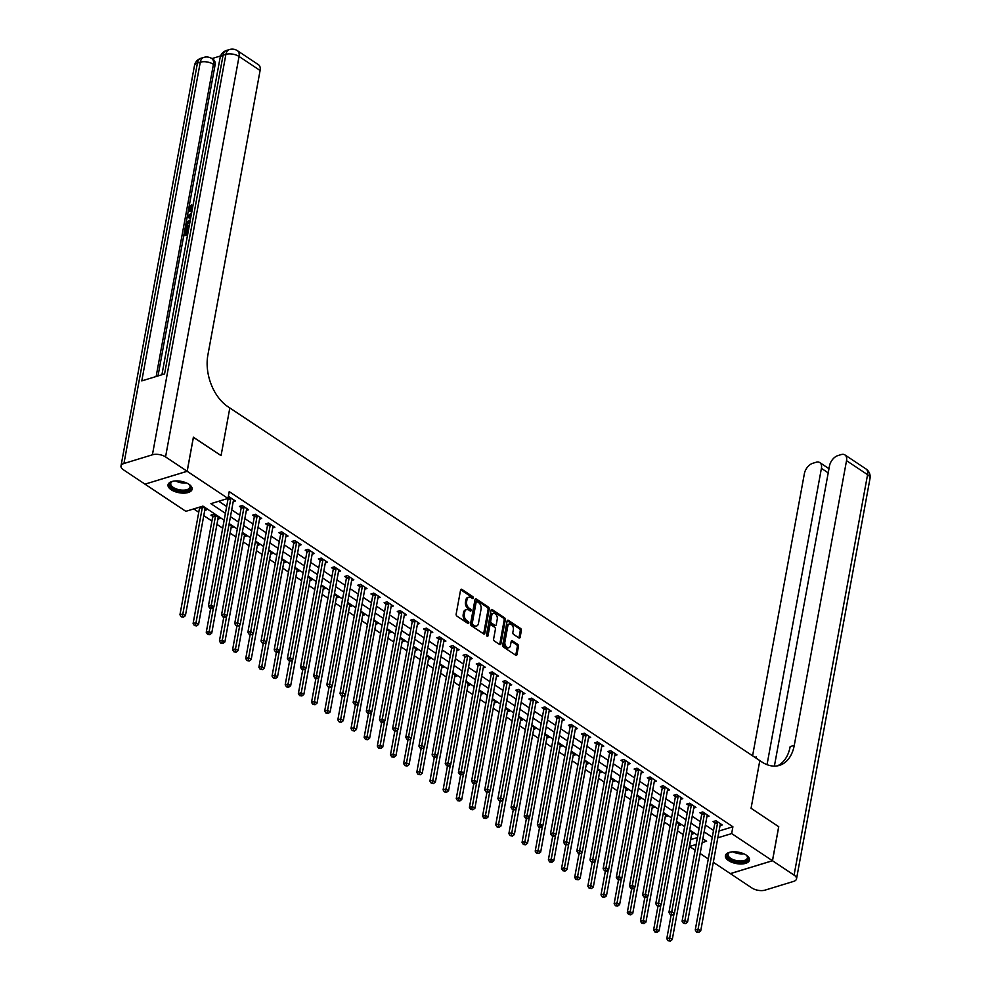 <?xml version="1.0" encoding="UTF-8"?>
<svg xmlns="http://www.w3.org/2000/svg" width="991" height="991" viewBox="0 0 991 991"><rect width="100%" height="100%" fill="white"/><g stroke="black" fill="none" stroke-linecap="round" stroke-linejoin="round"><path stroke-width="1.49" d="M473.388 598.106A1.078 0.706 73 0 0 472.831 596.681L461.856 589.385A1.536 1.003 73 0 0 460.58 590.029L456.157 614.098A1.536 1.003 73 0 0 456.95 616.117L467.925 623.426A1.078 0.706 73 0 0 468.272 621.555L466.848 620.601A4.93 3.221 73 0 1 464.321 614.123L464.692 612.116A4.93 3.221 73 0 1 466.563 609.601A4.93 3.221 73 0 1 468.78 610.047L470.205 610.989A1.078 0.706 73 0 0 470.552 609.118L469.127 608.177A4.93 3.221 73 0 1 466.612 601.698L466.972 599.691A4.93 3.221 73 0 1 468.842 597.177A4.93 3.221 73 0 1 471.072 597.61L472.484 598.552A1.078 0.706 73 0 0 473.388 598.106M472.249 598.403A1.078 0.706 73 0 0 471.691 597.028L460.716 589.732A1.536 1.003 73 0 0 460.679 589.707L461.856 589.385M467.69 623.265A1.078 0.706 73 0 0 467.133 621.902L465.708 620.948L466.848 620.601M469.969 610.828A1.078 0.706 73 0 0 469.412 609.465L467.987 608.524L469.127 608.177M728.558 860.597A12.251 5.785 10.4 0 1 725.387 855.667A12.251 5.785 10.4 0 1 733.513 851.789A12.251 5.785 10.4 0 1 746.322 855.159A12.251 5.785 10.4 0 1 749.481 860.089A12.251 5.785 10.4 0 1 741.355 863.979A12.251 5.785 10.4 0 1 728.558 860.597M171.195 489.74A12.251 5.785 10.4 0 1 168.024 484.81A12.251 5.785 10.4 0 1 176.15 480.92A12.251 5.785 10.4 0 1 188.959 484.302A12.251 5.785 10.4 0 1 192.118 489.232A12.251 5.785 10.4 0 1 183.992 493.122A12.251 5.785 10.4 0 1 171.195 489.74M518.863 637.882A1.536 1.003 73 0 0 520.139 637.238L521.377 630.487A1.536 1.003 73 0 0 520.597 628.467L508.395 620.354A1.536 1.003 73 0 0 507.119 620.998L502.71 645.067A1.536 1.003 73 0 0 503.49 647.086L515.679 655.2A1.536 1.003 73 0 0 516.968 654.555L518.466 646.392A1.536 1.003 73 0 0 517.674 644.373L512.458 640.904A1.536 1.003 73 0 0 511.183 641.549L510.439 645.599A4.125 2.688 73 0 1 508.879 647.693A4.125 2.688 73 0 1 505.881 646.182A4.125 2.688 73 0 1 504.902 641.92L507.813 626.077A4.125 2.688 73 0 1 509.374 623.971A4.125 2.688 73 0 1 512.372 625.494A4.125 2.688 73 0 1 513.338 629.756L512.855 632.394A1.536 1.003 73 0 0 513.648 634.413L518.863 637.882M778.691 826.717L751.067 808.284L778.703 826.667L772.447 860.721L730.317 873.604L713.309 862.294M193.381 437.266L221.067 455.625L229.825 407.958L759.812 760.605L751.067 808.284L759.812 760.605L761.707 761.868A39.268 25.605 73 0 0 779.446 765.374A39.268 25.605 73 0 0 794.274 745.331L846.525 460.666A9.427 5.587 -56.4 0 0 844.914 454.919A9.427 5.587 -56.4 0 0 841.186 454.584L837.829 455.612A9.427 5.587 -56.4 0 0 829.492 465.881L774.392 766.105M193.443 437.242L187.188 471.295L227.98 498.436L210.897 503.663L225.428 513.326M719.057 831.003L732.906 826.767L229.231 491.623L227.98 498.436M732.906 826.767L731.655 833.58L772.447 860.721M489.244 609.106A1.536 1.003 73 0 0 488.464 607.087L476.262 598.973A1.536 1.003 73 0 0 474.986 599.617L470.576 623.686A1.536 1.003 73 0 0 471.357 625.705L483.546 633.819A1.536 1.003 73 0 0 484.834 633.175L489.244 609.106L488.105 609.453A1.536 1.003 73 0 0 487.324 607.433L475.135 599.32A1.536 1.003 73 0 0 475.085 599.295M492.329 609.663L504.53 617.777A1.536 1.003 73 0 1 505.311 619.796L500.901 643.865A1.536 1.003 73 0 1 499.613 644.509L494.398 641.041A1.536 1.003 73 0 1 493.617 639.009L495.401 629.26A1.536 1.003 73 0 0 494.62 627.229L491.152 624.925A1.536 1.003 73 0 0 489.876 625.581L488.018 635.739A1.078 0.706 73 0 1 486.569 634.773L491.053 610.307A1.536 1.003 73 0 1 492.329 609.663L491.202 610.01L503.391 618.124L504.53 617.777M218.763 501.26L226.679 506.512M231.708 509.857L239.834 515.27M244.864 518.615L252.99 524.028M258.019 527.373L266.145 532.786M271.175 536.131L279.313 541.532M284.33 544.877L292.469 550.29M297.486 553.635L305.624 559.048M310.654 562.393L318.78 567.806M323.809 571.15L331.935 576.564M336.965 579.896L345.091 585.309M350.12 588.654L358.259 594.067M363.276 597.412L371.414 602.825M376.444 606.17L384.57 611.583M389.599 614.928L397.725 620.329M402.755 623.673L410.881 629.087M415.91 632.431L424.049 637.845M429.066 641.189L437.204 646.603M442.221 649.947L450.36 655.348M455.389 658.693L463.515 664.106M468.545 667.451L476.671 672.864M481.7 676.209L489.827 681.622M494.856 684.967L502.994 690.368M508.011 693.712L516.15 699.126M521.179 702.47L529.305 707.884M534.335 711.228L542.461 716.642M547.49 719.986L555.617 725.387M560.646 728.732L568.784 734.145M573.801 737.49L581.94 742.903M586.957 746.248L595.096 751.661M600.125 755.006L608.251 760.419M613.28 763.751L621.407 769.165M626.436 772.509L634.562 777.923M639.591 781.267L647.73 786.681M652.747 790.025L660.886 795.439M665.915 798.783L674.041 804.184M679.07 807.529L687.197 812.942M692.226 816.287L700.352 821.7M705.381 825.045L713.52 830.458M228.24 497.036L229.082 496.776L235.4 500.988L233.207 501.657M246.363 510.415L248.555 509.733L242.238 505.534L239.388 506.413L241.11 507.553M259.531 519.16L261.711 518.491L255.393 514.292L252.556 515.159L254.266 516.299M272.686 527.918L274.866 527.249L268.561 523.05L265.712 523.917L267.421 525.057M285.842 536.676L288.034 536.007L281.717 531.808L278.867 532.675L280.577 533.815M298.997 545.434L301.19 544.765L294.872 540.553L292.023 541.433L293.732 542.572M312.153 554.18L314.345 553.511L308.028 549.311L305.178 550.178L306.9 551.318M325.308 562.938L327.501 562.269L321.183 558.069L318.346 558.936L320.056 560.076M338.476 571.696L340.656 571.027L334.351 566.827L331.502 567.694L333.211 568.834M351.632 580.453L353.824 579.785L347.507 575.573L344.657 576.452L346.367 577.592M364.787 589.199L366.98 588.53L360.662 584.331L357.813 585.198L359.522 586.338M377.943 597.957L380.135 597.288L373.818 593.089L370.968 593.956L372.69 595.096M391.098 606.715L393.291 606.046L386.973 601.847L384.124 602.714L385.846 603.853M404.266 615.473L406.446 614.804L400.129 610.592L397.292 611.472L399.001 612.611M417.422 624.219L419.614 623.55L413.297 619.35L410.447 620.217L412.157 621.357M430.577 632.976L432.77 632.308L426.452 628.108L423.603 628.975L425.312 630.115M443.733 641.734L445.925 641.066L439.608 636.866L436.758 637.733L438.468 638.873M456.888 650.492L459.081 649.823L452.763 645.612L449.914 646.491L451.636 647.631M470.044 659.25L472.236 658.569L465.919 654.37L463.082 655.237L464.791 656.376M483.212 667.996L485.392 667.327L479.087 663.128L476.237 663.995L477.947 665.134M496.367 676.754L498.56 676.085L492.242 671.886L489.393 672.753L491.102 673.892M509.523 685.512L511.715 684.843L505.398 680.631L502.548 681.511L504.258 682.65M522.678 694.27L524.871 693.589L518.553 689.389L515.704 690.269L517.426 691.396M535.834 703.015L538.026 702.346L531.709 698.147L528.86 699.014L530.581 700.154M549.002 711.773L551.182 711.104L544.864 706.905L542.027 707.772L543.737 708.912M562.157 720.531L564.35 719.862L558.032 715.651L555.183 716.53L556.892 717.67M575.313 729.289L577.505 728.608L571.188 724.409L568.339 725.288L570.048 726.428M588.468 738.035L590.661 737.366L584.343 733.167L581.494 734.034L583.204 735.173M601.624 746.793L603.816 746.124L597.499 741.925L594.65 742.792L596.371 743.931M614.779 755.551L616.972 754.882L610.654 750.683L607.817 751.55L609.527 752.689M627.947 764.309L630.127 763.64L623.822 759.428L620.973 760.308L622.682 761.447M641.103 773.054L643.295 772.385L636.978 768.186L634.129 769.053L635.838 770.193M654.258 781.812L656.451 781.143L650.133 776.944L647.284 777.811L648.994 778.951M667.414 790.57L669.606 789.901L663.289 785.702L660.44 786.569L662.161 787.709M680.569 799.328L682.762 798.659L676.444 794.448L673.595 795.327L675.317 796.467M693.737 808.074L695.917 807.405L689.6 803.206L686.763 804.073L688.472 805.212M706.893 816.832L709.085 816.163L702.768 811.963L699.919 812.831L701.628 813.97M720.048 825.59L722.241 824.921L715.923 820.721L713.074 821.589L714.784 822.728M193.716 508.916L198.757 512.273M203.774 515.617L211.913 521.031M216.942 524.375L222.702 528.203M230.098 533.121L235.858 536.961M243.253 541.879L249.014 545.719M256.409 550.637L262.169 554.465M269.564 559.395L275.325 563.222M282.72 568.153L288.48 571.98M295.888 576.898L301.648 580.738M309.043 585.656L314.804 589.484M322.199 594.414L327.959 598.242M335.354 603.172L341.115 607M348.51 611.918L354.27 615.758M361.678 620.676L367.438 624.503M374.833 629.434L380.594 633.261M387.989 638.192L393.749 642.019M401.144 646.937L406.905 650.777M414.3 655.695L420.06 659.535M427.455 664.453L433.216 668.281M440.623 673.211L446.384 677.039M453.779 681.957L459.539 685.797M466.934 690.715L472.695 694.555M480.09 699.473L485.85 703.3M493.245 708.231L499.006 712.058M506.413 716.976L512.174 720.816M519.569 725.734L525.329 729.574M532.724 734.492L538.485 738.32M545.88 743.25L551.64 747.078M559.035 751.996L564.796 755.836M572.191 760.754L577.951 764.594M585.359 769.512L591.119 773.339M598.514 778.269L604.275 782.097M611.67 787.027L617.43 790.855M624.826 795.773L630.586 799.613M637.981 804.531L643.741 808.359M651.149 813.289L656.909 817.117M664.304 822.047L670.065 825.875M677.46 830.792L683.22 834.633M690.616 839.55L697.429 837.618M204.741 510.365L206.933 509.696L201.966 506.389M217.896 519.123L220.089 518.454L213.771 514.242L210.922 515.122L212.644 516.261M231.064 527.881L233.244 527.2L229.032 524.4M244.22 536.626L246.4 535.958L242.188 533.158M257.375 545.384L259.568 544.716L255.344 541.916M270.531 554.142L272.723 553.474L268.511 550.662M283.686 562.9L285.879 562.231L281.667 559.42M296.842 571.646L299.034 570.977L294.822 568.177M310.01 580.404L312.19 579.735L307.978 576.935M323.165 589.162L325.358 588.493L321.134 585.681M336.321 597.92L338.513 597.251L334.301 594.439M349.476 606.665L351.669 605.996L347.457 603.197M362.632 615.423L364.824 614.754L360.613 611.955M375.8 624.181L377.98 623.512L373.768 620.713M388.955 632.939L391.135 632.27L386.924 629.458M402.111 641.685L404.303 641.016L400.079 638.216M415.266 650.443L417.459 649.774L413.247 646.974M428.422 659.201L430.614 658.532L426.403 655.732M441.577 667.959L443.77 667.29L439.558 664.478M454.745 676.717L456.925 676.035L452.714 673.236M467.901 685.462L470.093 684.793L465.869 681.994M481.056 694.22L483.249 693.551L479.037 690.752M494.212 702.978L496.404 702.309L492.193 699.497M507.367 711.736L509.56 711.055L505.348 708.255M520.535 720.482L522.715 719.813L518.504 717.013M533.691 729.24L535.871 728.571L531.659 725.771M546.846 737.998L549.039 737.329L544.815 734.517M560.002 746.756L562.194 746.087L557.983 743.275M573.157 755.501L575.35 754.832L571.138 752.033M586.313 764.259L588.505 763.59L584.294 760.791M599.481 773.017L601.661 772.348L597.449 769.536M612.636 781.775L614.829 781.106L610.605 778.294M625.792 790.521L627.984 789.852L623.773 787.052M638.947 799.279L641.14 798.61L636.928 795.81M652.103 808.037L654.295 807.368L650.084 804.556M665.271 816.795L667.451 816.126L663.239 813.314M678.426 825.54L680.619 824.871L676.395 822.072M691.582 834.298L693.774 833.629L689.563 830.83M145.07 484.128L187.188 471.295M708.28 858.949L700.154 853.536M695.125 850.191L689.525 846.475L696.19 844.431M690.777 839.662L689.525 846.475M224.164 520.225L202.932 506.104L185.85 511.331L145.058 484.19M702.161 842.598L706.608 841.248L702.867 838.758M697.837 835.413L689.711 830M684.682 826.655L676.556 821.242M671.526 817.897L663.388 812.484M658.371 809.139L650.232 803.738M645.215 800.394L637.077 794.98M632.047 791.636L623.921 786.222M618.892 782.878L610.766 777.464M605.736 774.12L597.61 768.706M592.581 765.374L584.442 759.961M579.425 756.616L571.287 751.203M566.257 747.858L558.131 742.445M553.102 739.1L544.976 733.687M539.946 730.342L531.82 724.941M526.791 721.597L518.652 716.183M513.635 712.839L505.497 707.425M500.48 704.081L492.341 698.667M487.312 695.323L479.186 689.922M474.156 686.577L466.03 681.164M461.001 677.819L452.875 672.406M447.845 669.061L439.707 663.648M434.69 660.303L426.551 654.902M421.522 651.558L413.396 646.144M408.366 642.8L400.24 637.386M395.211 634.042L387.085 628.628M382.055 625.284L373.917 619.883M368.9 616.538L360.761 611.125M355.744 607.78L347.606 602.367M342.576 599.022L334.45 593.609M329.421 590.264L321.295 584.863M316.265 581.519L308.139 576.105M303.11 572.761L294.971 567.347M289.954 564.003L281.816 558.59M276.786 555.245L268.66 549.832M263.631 546.499L255.505 541.086M250.475 537.741L242.349 532.328M237.32 528.983L229.181 523.57M717.806 837.816L731.655 833.58M230.457 516.67L238.583 522.084M243.613 525.428L251.739 530.842M256.768 534.186L264.894 539.587M269.924 542.932L278.062 548.345M283.079 551.69L291.218 557.103M296.247 560.448L304.373 565.861M309.403 569.206L317.529 574.619M322.558 577.951L330.684 583.365M335.714 586.709L343.852 592.123M348.869 595.467L357.008 600.88M362.025 604.225L370.163 609.638M375.193 612.983L383.319 618.384M388.348 621.729L396.474 627.142M401.504 630.487L409.63 635.9M414.659 639.245L422.798 644.658M427.815 648.003L435.953 653.403M440.983 656.748L449.109 662.161M454.138 665.506L462.264 670.919M467.294 674.264L475.42 679.677M480.449 683.022L488.588 688.423M493.605 691.768L501.743 697.181M506.76 700.526L514.899 705.939M519.928 709.283L528.054 714.697M533.084 718.041L541.21 723.442M546.239 726.787L554.365 732.2M559.395 735.545L567.533 740.958M572.55 744.303L580.689 749.716M585.718 753.061L593.844 758.462M598.874 761.806L607 767.22M612.029 770.564L620.155 775.978M625.185 779.322L633.323 784.736M638.34 788.08L646.479 793.494M651.496 796.826L659.634 802.239M664.664 805.584L672.79 810.997M677.819 814.342L685.945 819.755M690.975 823.1L699.101 828.513M704.13 831.858L712.269 837.259M468.842 597.177L467.702 597.523A4.93 3.221 73 0 0 465.832 600.038L466.972 599.691M467.987 608.524A4.93 3.221 73 0 1 465.473 602.045L465.832 600.038M466.563 609.601L465.423 609.948A4.93 3.221 73 0 0 463.553 612.475L464.692 612.116M465.708 620.948A4.93 3.221 73 0 1 463.193 614.47L463.553 612.475M483.596 633.844A1.536 1.003 73 0 0 483.695 633.522L488.105 609.453M477.055 601.599A1.078 0.706 73 0 0 476.163 602.057L472.286 623.178A1.078 0.706 73 0 0 472.843 624.59L474.342 625.594A4.93 3.221 73 0 0 476.572 626.027A4.93 3.221 73 0 0 478.43 623.512L481.081 609.069A4.93 3.221 73 0 0 478.554 602.59L477.055 601.599M475.928 601.946A1.078 0.706 73 0 0 475.023 602.404L476.163 602.057M476.572 626.027L475.432 626.374A4.93 3.221 73 0 1 473.202 625.94L471.704 624.937A1.078 0.706 73 0 1 471.146 623.525L475.023 602.404M499.662 644.534A1.536 1.003 73 0 0 499.761 644.212L504.171 620.143A1.536 1.003 73 0 0 503.391 618.124M490.458 624.788L489.319 625.135A1.536 1.003 73 0 0 488.736 625.928L486.891 635.987M497.259 619.127A4.125 2.688 73 0 0 496.293 614.866A4.125 2.688 73 0 0 493.295 613.342A4.125 2.688 73 0 0 491.734 615.448L490.706 621.035A1.536 1.003 73 0 0 491.499 623.054L494.955 625.358A1.536 1.003 73 0 0 496.243 624.714L497.259 619.127M493.295 613.342L492.155 613.689A4.125 2.688 73 0 0 490.595 615.795L491.734 615.448M495.661 625.494L494.521 625.841A1.536 1.003 73 0 1 493.815 625.705L490.359 623.401A1.536 1.003 73 0 1 489.566 621.382L490.595 615.795M509.374 623.971L508.234 624.318A4.125 2.688 73 0 0 506.674 626.423L507.813 626.077M508.879 647.693L507.739 648.052A4.125 2.688 73 0 1 504.741 646.528A4.125 2.688 73 0 1 503.762 642.267L506.674 626.423M515.729 655.224A1.536 1.003 73 0 0 515.828 654.902L517.327 646.739A1.536 1.003 73 0 0 516.534 644.72L511.319 641.251A1.536 1.003 73 0 0 511.282 641.227L512.458 640.904M518.9 637.919A1.536 1.003 73 0 0 518.999 637.585L520.238 630.833A1.536 1.003 73 0 0 519.457 628.814L507.268 620.7A1.536 1.003 73 0 0 507.219 620.676M199.451 507.169L199.501 507.714A1.573 1.028 -107 0 1 199.488 508.272L179.941 614.779L182.79 613.912L185.416 615.659L204.964 509.151A1.573 1.028 -107 0 1 205.137 508.693L205.224 508.556M202.325 506.636L202.35 506.847A1.573 1.028 -107 0 1 202.337 507.404L182.394 616.464L181.254 616.811L183.446 617.17L182.394 616.464M185.416 615.659L183.446 617.17M181.254 616.811L179.941 614.779M230.804 498.684L227.955 499.563L208.407 606.071L211.256 605.191L230.804 498.684A1.573 1.028 73 0 0 230.816 498.126L230.792 497.916M210.86 607.756L209.72 608.102L210.773 608.808L211.913 608.449L210.86 607.756L211.256 605.191L213.883 606.95L233.43 500.443A1.573 1.028 73 0 1 233.603 499.984L233.69 499.848M227.955 499.563A1.573 1.028 73 0 0 227.967 499.006L227.918 498.461M208.407 606.071L209.72 608.102M211.913 608.449L213.883 606.95M212.47 514.651L212.656 516.472A1.573 1.028 -107 0 1 212.644 517.029L193.096 623.537L195.945 622.67L198.572 624.417L218.119 517.909A1.573 1.028 -107 0 1 218.293 517.451L218.379 517.314M215.493 515.382L215.505 515.593A1.573 1.028 -107 0 1 215.493 516.15L195.549 625.222L194.409 625.569L196.602 625.916L195.549 625.222M198.572 624.417L196.602 625.916M194.409 625.569L193.096 623.537M210.588 608.672L206.252 632.295L209.101 631.416L211.727 633.175L231.287 526.667A1.573 1.028 -107 0 1 231.448 526.209L231.535 526.072M213.548 607.21L208.717 633.98L207.577 634.327L209.77 634.674L208.717 633.98M211.727 633.175L209.77 634.674M207.577 634.327L206.252 632.295M223.743 617.43L219.407 641.041L222.257 640.174L224.895 641.92L244.443 535.413A1.573 1.028 -107 0 1 244.604 534.954L244.69 534.818M226.704 615.968L221.873 642.725L220.733 643.085L222.925 643.432L221.873 642.725M224.895 641.92L222.925 643.432M220.733 643.085L219.407 641.041M243.959 507.442L241.11 508.309L221.563 614.829L224.412 613.949L243.959 507.442A1.573 1.028 73 0 0 243.972 506.884L243.959 506.674M224.016 616.513L222.876 616.86L225.068 617.207L224.016 616.513L224.412 613.949L227.038 615.708L246.586 509.188A1.573 1.028 73 0 1 246.759 508.742L246.846 508.594M241.11 508.309A1.573 1.028 73 0 0 241.123 507.751L240.937 505.93M221.563 614.829L222.876 616.86M225.068 617.207L227.038 615.708M257.115 516.2L254.266 517.067L234.718 623.574L237.567 622.707L257.115 516.2A1.573 1.028 73 0 0 257.127 515.642L257.115 515.431M237.183 625.259L236.044 625.618L238.236 625.965L237.183 625.259L237.567 622.707L240.194 624.454L259.753 517.946A1.573 1.028 73 0 1 259.915 517.488L260.001 517.352M254.266 517.067A1.573 1.028 73 0 0 254.291 516.509L254.092 514.688M234.718 623.574L236.044 625.618M238.236 625.965L240.194 624.454M270.27 524.957L267.421 525.825L247.874 632.332L250.723 631.465L270.27 524.957A1.573 1.028 73 0 0 270.295 524.4L270.27 524.189M250.339 634.017L249.199 634.364L251.392 634.723L250.339 634.017L250.723 631.465L253.362 633.212L272.909 526.704A1.573 1.028 73 0 1 273.07 526.246L273.157 526.11M267.421 525.825A1.573 1.028 73 0 0 267.446 525.267L267.248 523.446M247.874 632.332L249.199 634.364M251.392 634.723L253.362 633.212M236.899 626.188L232.575 649.799L235.412 648.932L238.051 650.678L257.598 544.17A1.573 1.028 -107 0 1 257.771 543.712L257.846 543.576M239.859 624.714L235.028 651.483L233.888 651.83L236.081 652.189L235.028 651.483M238.051 650.678L236.081 652.189M233.888 651.83L232.575 649.799M283.426 533.703L280.589 534.583L261.042 641.09L263.879 640.223L283.426 533.703A1.573 1.028 73 0 0 283.451 533.146L283.426 532.935M263.495 642.775L262.355 643.122L264.547 643.481L263.495 642.775L263.879 640.223L266.517 641.97L286.065 535.462A1.573 1.028 73 0 1 286.238 535.004L286.312 534.867M280.589 534.583A1.573 1.028 73 0 0 280.602 534.025L280.416 532.204M261.042 641.09L262.355 643.122M264.547 643.481L266.517 641.97M188.81 484.215A10.604 5.005 10.4 0 1 189.566 484.909A10.604 5.005 10.4 0 1 190.483 486.259A10.604 5.005 10.4 0 1 182.579 491.202A10.604 5.005 10.4 0 1 170.068 485.602A10.604 5.005 10.4 0 1 171.951 481.676A10.604 5.005 10.4 0 1 172.905 481.292M172.335 481.502A9.811 4.633 -169.6 0 0 170.737 483.484A9.811 4.633 -169.6 0 0 170.947 484.946A9.811 4.633 -169.6 0 0 181.056 490.025A9.811 4.633 -169.6 0 0 190.049 487.027A9.811 4.633 -169.6 0 0 189.851 485.553A9.811 4.633 -169.6 0 0 189.256 484.611M168.259 484.091A12.177 5.748 -169.6 0 0 168.557 485.553A12.177 5.748 -169.6 0 0 180.709 491.809A12.177 5.748 -169.6 0 0 192.155 488.476M746.173 855.072A10.604 5.005 10.4 0 1 746.929 855.778A10.604 5.005 10.4 0 1 745.666 861.179A10.604 5.005 10.4 0 1 734.529 861.191A10.604 5.005 10.4 0 1 729.314 852.545A10.604 5.005 10.4 0 1 730.268 852.149M729.698 852.359A9.811 4.633 -169.6 0 0 728.1 854.341A9.811 4.633 -169.6 0 0 734.888 860.188A9.811 4.633 -169.6 0 0 747.412 857.884A9.811 4.633 -169.6 0 0 746.619 855.468M725.623 854.96A12.177 5.748 -169.6 0 0 734.071 861.848A12.177 5.748 -169.6 0 0 749.518 859.346M191.783 212.012L189.417 211.219L188.773 208.593L191.337 204.84L192.18 205.397L190.47 210.303M190.619 218.367L187.249 217.339L187.485 216.038L191.585 213.09M187.584 234.892L184.821 235.734L183.979 235.177L185.032 229.416L186.667 229.726L185.974 233.48M220.621 55.93L211.888 58.605M237.444 50.714A9.427 9.427 0 0 0 229.466 49.55A9.427 6.144 -107 0 0 225.898 54.356A9.427 4.447 10.4 0 1 239.054 56.475A9.427 5.587 -56.4 0 0 237.444 50.714L258.49 64.725A9.427 5.587 123.6 0 1 260.1 70.485L239.054 56.475L165.559 456.901A9.427 4.447 -169.6 0 0 152.416 454.795L225.898 54.356L223.062 55.236L164.568 373.941L141.787 380.903L200.281 62.198A9.427 4.447 10.4 0 1 213.437 64.316A9.427 5.587 -56.4 0 0 211.814 58.556L213.399 59.609A9.427 5.587 123.6 0 1 215.01 65.356L213.437 64.316L156.132 376.518M158.003 375.948L215.01 65.356M188.971 227.348L186.197 228.19L185.354 227.633L186.94 222.021L190.359 219.791M165.559 456.901L187.138 471.258L193.381 437.204L221.067 455.625L229.825 407.958L227.93 406.694A39.268 25.605 -107 0 1 207.862 355.137L260.1 70.485M152.416 454.795L123.949 463.503A9.427 4.447 -169.6 0 0 120.989 466.005A9.427 4.447 -169.6 0 0 123.429 469.796L145.008 484.153L187.138 471.258M185.825 229.169L184.97 233.777L187.076 233.133L187.869 228.847L188.649 228.599L187.956 232.873M187.745 234.025L183.979 235.177M189.132 226.481L185.354 227.633M190.148 220.943L187.051 223.186L186.358 226.233L189.343 225.329M190.582 221.612L187.894 223.743L187.361 225.936M187.051 223.186L187.894 223.743M186.667 224.585L187.51 225.143M190.693 217.97L187.249 217.339M191.387 214.205L188.154 216.447L190.904 216.843M191.139 215.518L188.996 217.004M191.337 204.84L189.541 208.407L189.962 210.142L192.155 210.005M189.541 208.407L190.383 208.977M191.325 205.93L192.167 206.487M191.536 211.306L189.417 211.219M772.497 860.745L730.367 873.641L751.946 887.998A9.427 4.447 -169.6 0 0 765.102 890.116L793.568 881.408A9.427 4.447 -169.6 0 0 796.516 878.906A9.427 4.447 -169.6 0 0 794.076 875.115L772.497 860.745L778.753 826.705M767.034 764.656L821.415 468.359A9.427 5.587 -56.4 0 0 819.805 462.599A9.427 5.587 -56.4 0 0 816.076 462.277L812.719 463.305A9.427 5.587 -56.4 0 0 804.395 473.562L752.59 755.799M756.244 756.975L756.034 758.09A39.268 25.605 73 0 0 756.244 756.975L754.944 757.372M777.365 765.87A39.268 25.605 73 0 0 790.174 746.582L794.274 745.331M250.066 634.946L245.731 658.557L248.58 657.69L251.206 659.436L270.754 552.928A1.573 1.028 -107 0 1 270.927 552.47L271.014 552.334M253.015 633.472L248.184 660.241L247.044 660.588L249.236 660.947L248.184 660.241M251.206 659.436L249.236 660.947M247.044 660.588L245.731 658.557M296.594 542.461L293.745 543.341L274.197 649.848L277.046 648.969L296.594 542.461A1.573 1.028 73 0 0 296.606 541.904L296.582 541.693M276.65 651.533L275.51 651.88L277.703 652.227L276.65 651.533L277.046 648.969L279.673 650.728L299.22 544.22A1.573 1.028 73 0 1 299.393 543.762L299.48 543.625M293.745 543.341A1.573 1.028 73 0 0 293.757 542.771L293.571 540.95M274.197 649.848L275.51 651.88M277.703 652.227L279.673 650.728M263.222 643.704L258.886 667.315L261.735 666.435L264.362 668.194L283.909 561.686A1.573 1.028 -107 0 1 284.083 561.228L284.169 561.092M266.17 642.23L261.339 668.999L260.199 669.346L262.392 669.693L261.339 668.999M264.362 668.194L262.392 669.693M260.199 669.346L258.886 667.315M309.749 551.219L306.9 552.086L287.353 658.594L290.202 657.727L309.749 551.219A1.573 1.028 73 0 0 309.762 550.662L309.737 550.451M289.806 660.279L288.666 660.638L290.858 660.985L289.806 660.279L290.202 657.727L292.828 659.473L312.376 552.966A1.573 1.028 73 0 1 312.549 552.507L312.636 552.371M306.9 552.086A1.573 1.028 73 0 0 306.913 551.529L306.727 549.708M287.353 658.594L288.666 660.638M290.858 660.985L292.828 659.473M276.378 652.45L272.042 676.06L274.891 675.193L277.517 676.94L297.065 570.432A1.573 1.028 -107 0 1 297.238 569.974L297.325 569.837M279.338 650.988L274.507 677.757L273.367 678.104L275.548 678.451L274.507 677.757M277.517 676.94L275.548 678.451M273.367 678.104L272.042 676.06M322.905 559.977L320.056 560.844L300.508 667.352L303.357 666.485L322.905 559.977A1.573 1.028 73 0 0 322.917 559.42L322.905 559.209M302.973 669.036L301.834 669.383L304.014 669.743L302.973 669.036L303.357 666.485L305.984 668.231L325.531 561.724A1.573 1.028 73 0 1 325.705 561.265L325.791 561.129M320.056 560.844A1.573 1.028 73 0 0 320.081 560.287L319.882 558.466M300.508 667.352L301.834 669.383M304.014 669.743L305.984 668.231M289.533 661.208L285.197 684.818L288.047 683.951L290.685 685.698L310.233 579.19A1.573 1.028 -107 0 1 310.394 578.732L310.48 578.595M292.494 659.733L287.663 686.503L286.523 686.85L288.715 687.209L287.663 686.503M290.685 685.698L288.715 687.209M286.523 686.85L285.197 684.818M336.06 568.723L333.211 569.602L313.664 676.11L316.513 675.243L336.06 568.723A1.573 1.028 73 0 0 336.085 568.165L336.06 567.967M316.129 677.794L314.989 678.141L317.182 678.501L316.129 677.794L316.513 675.243L319.152 676.989L338.699 570.482A1.573 1.028 73 0 1 338.86 570.023L338.947 569.887M333.211 569.602A1.573 1.028 73 0 0 333.236 569.045L333.038 567.224M313.664 676.11L314.989 678.141M317.182 678.501L319.152 676.989M302.689 669.966L298.365 693.576L301.202 692.709L303.841 694.456L323.388 587.948A1.573 1.028 -107 0 1 323.549 587.49L323.636 587.353M305.649 668.491L300.818 695.261L299.678 695.608L301.871 695.967L300.818 695.261M303.841 694.456L301.871 695.967M299.678 695.608L298.365 693.576M349.216 577.48L346.379 578.36L326.832 684.868L329.669 683.988L349.216 577.48A1.573 1.028 73 0 0 349.241 576.923L349.216 576.712M329.285 686.552L328.145 686.899L329.198 687.593L330.337 687.246L329.285 686.552L329.669 683.988L332.307 685.747L351.855 579.24A1.573 1.028 73 0 1 352.016 578.781L352.102 578.645M346.379 578.36A1.573 1.028 73 0 0 346.392 577.79L346.193 575.982M326.832 684.868L328.145 686.899M330.337 687.246L332.307 685.747M315.856 678.724L311.521 702.334L314.358 701.455L316.996 703.214L336.544 596.706A1.573 1.028 -107 0 1 336.717 596.248L336.804 596.111M318.805 677.249L313.974 704.019L312.834 704.366L315.027 704.712L313.974 704.019M316.996 703.214L315.027 704.712M312.834 704.366L311.521 702.334M362.384 586.238L359.535 587.106L339.987 693.613L342.824 692.746L362.384 586.238A1.573 1.028 73 0 0 362.396 585.681L362.372 585.47M342.44 695.31L341.3 695.657L343.493 696.004L342.44 695.31L342.824 692.746L345.463 694.493L365.01 587.985A1.573 1.028 73 0 1 365.184 587.527L365.27 587.39M359.535 587.106A1.573 1.028 73 0 0 359.547 586.548L359.361 584.727M339.987 693.613L341.3 695.657M343.493 696.004L345.463 694.493M329.012 687.469L324.676 711.08L327.525 710.213L330.152 711.959L349.699 605.451A1.573 1.028 -107 0 1 349.873 604.993L349.959 604.857M331.96 686.007L327.129 712.777L325.989 713.124L328.182 713.47L327.129 712.777M330.152 711.959L328.182 713.47M325.989 713.124L324.676 711.08M375.539 594.996L372.69 595.864L353.143 702.371L355.992 701.504L375.539 594.996A1.573 1.028 73 0 0 375.552 594.439L375.527 594.228M355.596 704.056L354.456 704.403L355.509 705.109L356.649 704.762L355.596 704.056L355.992 701.504L358.618 703.251L378.166 596.743A1.573 1.028 73 0 1 378.339 596.285L378.426 596.148M372.69 595.864A1.573 1.028 73 0 0 372.703 595.306L372.517 593.485M353.143 702.371L354.456 704.403M356.649 704.762L358.618 703.251M342.168 696.227L337.832 719.838L340.681 718.971L343.307 720.717L362.855 614.209A1.573 1.028 -107 0 1 363.028 613.751L363.115 613.615M345.128 694.753L340.285 721.522L339.145 721.869L341.338 722.228L340.285 721.522M343.307 720.717L341.338 722.228M339.145 721.869L337.832 719.838M388.695 603.754L385.846 604.621L366.298 711.129L369.147 710.262L388.695 603.754A1.573 1.028 73 0 0 388.707 603.185L388.695 602.986M368.751 712.814L367.611 713.161L369.804 713.52L368.751 712.814L369.147 710.262L371.774 712.009L391.321 605.501A1.573 1.028 73 0 1 391.495 605.043L391.581 604.906M385.846 604.621A1.573 1.028 73 0 0 385.858 604.064L385.672 602.243M366.298 711.129L367.611 713.161M369.804 713.52L371.774 712.009M355.323 704.985L350.987 728.596L353.837 727.728L356.463 729.475L376.023 622.967A1.573 1.028 -107 0 1 376.184 622.509L376.27 622.373M358.284 703.511L353.453 730.28L352.313 730.627L354.505 730.986L353.453 730.28M356.463 729.475L354.505 730.986M352.313 730.627L350.987 728.596M401.85 612.5L399.001 613.379L379.454 719.887L382.303 719.008L401.85 612.5A1.573 1.028 73 0 0 401.863 611.942L401.85 611.732M381.919 721.572L380.779 721.919L381.832 722.612L382.972 722.266L381.919 721.572L382.303 719.008L384.929 720.767L404.489 614.259A1.573 1.028 73 0 1 404.65 613.801L404.737 613.664M399.001 613.379A1.573 1.028 73 0 0 399.026 612.81L398.828 611.001M379.454 719.887L380.779 721.919M382.972 722.266L384.929 720.767M368.479 713.743L364.143 737.354L366.992 736.474L369.631 738.233L389.178 631.725A1.573 1.028 -107 0 1 389.339 631.267L389.426 631.131M371.439 712.269L366.608 739.038L365.468 739.385L367.661 739.732L366.608 739.038M369.631 738.233L367.661 739.732M365.468 739.385L364.143 737.354M415.006 621.258L412.157 622.125L392.609 728.633L395.459 727.766L415.006 621.258A1.573 1.028 73 0 0 415.031 620.7L415.006 620.49M395.075 730.33L393.935 730.677L396.127 731.024L395.075 730.33L395.459 727.766L398.097 729.512L417.645 623.005A1.573 1.028 73 0 1 417.806 622.546L417.892 622.41M412.157 622.125A1.573 1.028 73 0 0 412.182 621.568L411.983 619.747M392.609 728.633L393.935 730.677M396.127 731.024L398.097 729.512M381.634 722.489L377.311 746.099L380.148 745.232L382.786 746.991L402.334 640.471A1.573 1.028 -107 0 1 402.507 640.013L402.581 639.876M384.595 721.027L379.764 747.796L378.624 748.143L380.817 748.49L379.764 747.796M382.786 746.991L380.817 748.49M378.624 748.143L377.311 746.099M428.162 630.016L425.325 630.883L405.777 737.391L408.614 736.524L428.162 630.016A1.573 1.028 73 0 0 428.186 629.458L428.162 629.248M408.23 739.075L407.09 739.422L409.283 739.782L408.23 739.075L408.614 736.524L411.253 738.27L430.8 631.763A1.573 1.028 73 0 1 430.974 631.304L431.048 631.168M425.325 630.883A1.573 1.028 73 0 0 425.337 630.326L425.151 628.505M405.777 737.391L407.09 739.422M409.283 739.782L411.253 738.27M394.802 731.247L390.466 754.857L393.316 753.99L395.942 755.737L415.489 649.229A1.573 1.028 -107 0 1 415.663 648.771L415.749 648.634M397.75 729.772L392.919 756.542L391.779 756.889L393.972 757.248L392.919 756.542M395.942 755.737L393.972 757.248M391.779 756.889L390.466 754.857M441.329 638.774L438.48 639.641L418.933 746.149L421.782 745.282L441.329 638.774A1.573 1.028 73 0 0 441.342 638.204L441.317 638.006M421.386 747.833L420.246 748.18L422.439 748.539L421.386 747.833L421.782 745.282L424.408 747.028L443.956 640.52A1.573 1.028 73 0 1 444.129 640.062L444.216 639.926M438.48 639.641A1.573 1.028 73 0 0 438.493 639.084L438.307 637.263M418.933 746.149L420.246 748.18M422.439 748.539L424.408 747.028M407.958 740.004L403.622 763.615L406.471 762.748L409.097 764.495L428.645 657.987A1.573 1.028 -107 0 1 428.818 657.529L428.905 657.392M410.906 738.53L406.075 765.3L404.935 765.647L407.128 766.006L406.075 765.3M409.097 764.495L407.128 766.006M404.935 765.647L403.622 763.615M454.485 647.519L451.636 648.399L432.088 754.907L434.938 754.027L454.485 647.519A1.573 1.028 73 0 0 454.497 646.962L454.473 646.751M434.541 756.591L433.401 756.938L434.454 757.644L435.594 757.285L434.541 756.591L434.938 754.027L437.564 755.786L457.111 649.278A1.573 1.028 73 0 1 457.285 648.82L457.371 648.684M451.636 648.399A1.573 1.028 73 0 0 451.648 647.841L451.462 646.021M432.088 754.907L433.401 756.938M435.594 757.285L437.564 755.786M421.113 748.762L416.777 772.373L419.627 771.493L422.253 773.253L441.8 666.745A1.573 1.028 -107 0 1 441.974 666.286L442.06 666.15M424.074 747.288L419.243 774.058L418.103 774.405L420.283 774.751L419.243 774.058M422.253 773.253L420.283 774.751M418.103 774.405L416.777 772.373M467.641 656.277L464.791 657.144L445.244 763.652L448.093 762.785L467.641 656.277A1.573 1.028 73 0 0 467.653 655.72L467.641 655.509M447.709 765.349L446.569 765.696L448.75 766.043L447.709 765.349L448.093 762.785L450.719 764.544L470.267 658.024A1.573 1.028 73 0 1 470.44 657.566L470.527 657.429M464.791 657.144A1.573 1.028 73 0 0 464.816 656.587L464.618 654.766M445.244 763.652L446.569 765.696M448.75 766.043L450.719 764.544M434.269 757.508L429.933 781.131L432.782 780.251L435.421 782.01L454.968 675.49A1.573 1.028 -107 0 1 455.129 675.032L455.216 674.896M437.229 756.046L432.398 782.816L431.258 783.163L433.451 783.509L432.398 782.816M435.421 782.01L433.451 783.509M431.258 783.163L429.933 781.131M480.796 665.035L477.947 665.902L458.399 772.41L461.249 771.543L480.796 665.035A1.573 1.028 73 0 0 480.821 664.478L480.796 664.267M460.865 774.095L459.725 774.454L461.917 774.801L460.865 774.095L461.249 771.543L463.887 773.29L483.435 666.782A1.573 1.028 73 0 1 483.596 666.324L483.682 666.187M477.947 665.902A1.573 1.028 73 0 0 477.972 665.345L477.773 663.524M458.399 772.41L459.725 774.454M461.917 774.801L463.887 773.29M447.424 766.266L443.101 789.877L445.938 789.009L448.576 790.756L468.124 684.248A1.573 1.028 -107 0 1 468.285 683.79L468.371 683.654M450.385 764.792L445.554 791.561L444.414 791.92L446.607 792.267L445.554 791.561M448.576 790.756L446.607 792.267M444.414 791.92L443.101 789.877M493.952 673.793L491.115 674.66L471.567 781.168L474.404 780.301L493.952 673.793A1.573 1.028 73 0 0 493.976 673.223L493.952 673.025M474.02 782.853L472.88 783.2L473.933 783.906L475.073 783.559L474.02 782.853L474.404 780.301L477.043 782.048L496.59 675.54A1.573 1.028 73 0 1 496.751 675.082L496.838 674.945M491.115 674.66A1.573 1.028 73 0 0 491.127 674.103L490.929 672.282M471.567 781.168L472.88 783.2M475.073 783.559L477.043 782.048M460.592 775.024L456.256 798.635L459.093 797.767L461.732 799.514L481.279 693.006A1.573 1.028 -107 0 1 481.453 692.548L481.539 692.412M463.54 773.55L458.709 800.319L457.569 800.666L459.762 801.025L458.709 800.319M461.732 799.514L459.762 801.025M457.569 800.666L456.256 798.635M507.119 682.539L504.27 683.418L484.723 789.926L487.56 789.047L507.119 682.539A1.573 1.028 73 0 0 507.132 681.981L507.107 681.771M487.176 791.611L486.036 791.958L487.089 792.664L488.229 792.305L487.176 791.611L487.56 789.047L490.198 790.806L509.746 684.298A1.573 1.028 73 0 1 509.919 683.84L510.006 683.703M504.27 683.418A1.573 1.028 73 0 0 504.283 682.861L504.097 681.04M484.723 789.926L486.036 791.958M488.229 792.305L490.198 790.806M473.748 783.782L469.412 807.392L472.261 806.513L474.887 808.272L494.435 701.764A1.573 1.028 -107 0 1 494.608 701.306L494.695 701.17M476.696 782.308L471.865 809.077L470.725 809.424L472.918 809.771L471.865 809.077M474.887 808.272L472.918 809.771M470.725 809.424L469.412 807.392M520.275 691.297L517.426 692.164L497.878 798.684L500.728 797.805L520.275 691.297A1.573 1.028 73 0 0 520.287 690.739L520.263 690.529M500.331 800.369L499.191 800.716L500.244 801.409L501.384 801.062L500.331 800.369L500.728 797.805L503.354 799.564L522.901 693.043A1.573 1.028 73 0 1 523.075 692.598L523.161 692.449M517.426 692.164A1.573 1.028 73 0 0 517.438 691.607L517.252 689.786M497.878 798.684L499.191 800.716M501.384 801.062L503.354 799.564M486.903 792.527L482.567 816.15L485.417 815.271L488.043 817.03L507.59 710.51A1.573 1.028 -107 0 1 507.764 710.064L507.85 709.915M489.864 791.066L485.02 817.835L483.881 818.182L486.073 818.529L485.02 817.835M488.043 817.03L486.073 818.529M483.881 818.182L482.567 816.15M533.431 700.055L530.581 700.922L511.034 807.43L513.883 806.563L533.431 700.055A1.573 1.028 73 0 0 533.443 699.497L533.431 699.287M513.487 809.114L512.347 809.474L514.54 809.82L513.487 809.114L513.883 806.563L516.509 808.309L536.057 701.801A1.573 1.028 73 0 1 536.23 701.343L536.317 701.207M530.581 700.922A1.573 1.028 73 0 0 530.594 700.364L530.408 698.544M511.034 807.43L512.347 809.474M514.54 809.82L516.509 808.309M500.059 801.285L495.723 824.896L498.572 824.029L501.198 825.776L520.758 719.268A1.573 1.028 -107 0 1 520.919 718.809L521.006 718.673M503.019 799.824L498.188 826.581L497.048 826.94L499.241 827.287L498.188 826.581M501.198 825.776L499.241 827.287M497.048 826.94L495.723 824.896M546.586 708.813L543.737 709.68L524.189 816.188L527.039 815.32L546.586 708.813A1.573 1.028 73 0 0 546.598 708.255L546.586 708.045M526.655 817.872L525.515 818.219L526.568 818.925L527.707 818.578L526.655 817.872L527.039 815.32L529.665 817.067L549.225 710.559A1.573 1.028 73 0 1 549.386 710.101L549.472 709.965M543.737 709.68A1.573 1.028 73 0 0 543.762 709.122L543.563 707.301M524.189 816.188L525.515 818.219M527.707 818.578L529.665 817.067M513.214 810.043L508.879 833.654L511.728 832.787L514.366 834.533L533.914 728.026A1.573 1.028 -107 0 1 534.075 727.567L534.161 727.431M516.175 808.569L511.344 835.339L510.204 835.686L512.397 836.045L511.344 835.339M514.366 834.533L512.397 836.045M510.204 835.686L508.879 833.654M559.742 717.558L556.892 718.438L537.345 824.946L540.194 824.066L559.742 717.558A1.573 1.028 73 0 0 559.766 717.001L559.742 716.79M539.81 826.63L538.67 826.977L539.723 827.683L540.863 827.324L539.81 826.63L540.194 824.066L542.833 825.825L562.38 719.317A1.573 1.028 73 0 1 562.541 718.859L562.628 718.723M556.892 718.438A1.573 1.028 73 0 0 556.917 717.88L556.719 716.059M537.345 824.946L538.67 826.977M540.863 827.324L542.833 825.825M526.37 818.801L522.046 842.412L524.883 841.545L527.522 843.291L547.069 736.784A1.573 1.028 -107 0 1 547.243 736.325L547.317 736.189M529.33 817.327L524.499 844.097L523.359 844.443L525.552 844.803L524.499 844.097M527.522 843.291L525.552 844.803M523.359 844.443L522.046 842.412M572.897 726.316L570.06 727.183L550.513 833.704L553.35 832.824L572.897 726.316A1.573 1.028 73 0 0 572.922 725.759L572.897 725.548M552.966 835.388L551.826 835.735L552.879 836.429L554.019 836.082L552.966 835.388L553.35 832.824L555.988 834.583L575.536 728.075A1.573 1.028 73 0 1 575.709 727.617L575.783 727.481M570.06 727.183A1.573 1.028 73 0 0 570.073 726.626L569.887 724.805M550.513 833.704L551.826 835.735M554.019 836.082L555.988 834.583M539.538 827.547L535.202 851.17L538.051 850.29L540.677 852.049L560.225 745.542A1.573 1.028 -107 0 1 560.398 745.083L560.485 744.947M542.486 826.085L537.655 852.855L536.515 853.201L538.708 853.548L537.655 852.855M540.677 852.049L538.708 853.548M536.515 853.201L535.202 851.17M586.065 735.074L583.216 735.941L563.668 842.449L566.518 841.582L586.065 735.074A1.573 1.028 73 0 0 586.077 734.517L586.053 734.306M566.121 844.134L564.981 844.493L567.174 844.84L566.121 844.134L566.518 841.582L569.144 843.329L588.691 736.821A1.573 1.028 73 0 1 588.865 736.363L588.951 736.226M583.216 735.941A1.573 1.028 73 0 0 583.228 735.384L583.042 733.563M563.668 842.449L564.981 844.493M567.174 844.84L569.144 843.329M552.693 836.305L548.357 859.915L551.207 859.048L553.833 860.795L573.38 754.287A1.573 1.028 -107 0 1 573.554 753.829L573.64 753.693M555.641 834.843L550.81 861.6L549.671 861.959L551.863 862.306L550.81 861.6M553.833 860.795L551.863 862.306M549.671 861.959L548.357 859.915M599.221 743.832L596.371 744.699L576.824 851.207L579.673 850.34L599.221 743.832A1.573 1.028 73 0 0 599.233 743.275L599.208 743.064M579.277 852.892L578.137 853.239L579.19 853.945L580.33 853.598L579.277 852.892L579.673 850.34L582.299 852.087L601.847 745.579A1.573 1.028 73 0 1 602.02 745.121L602.107 744.984M596.371 744.699A1.573 1.028 73 0 0 596.384 744.142L596.198 742.321M576.824 851.207L578.137 853.239M580.33 853.598L582.299 852.087M565.849 845.063L561.513 868.673L564.362 867.806L566.988 869.553L586.536 763.045A1.573 1.028 -107 0 1 586.709 762.587L586.796 762.451M568.809 843.589L563.978 870.358L562.838 870.705L565.019 871.064L563.978 870.358M566.988 869.553L565.019 871.064M562.838 870.705L561.513 868.673M612.376 752.578L609.527 753.457L589.979 859.965L592.829 859.098L612.376 752.578A1.573 1.028 73 0 0 612.388 752.02L612.376 751.81M592.445 861.65L591.305 861.997L593.485 862.356L592.445 861.65L592.829 859.098L595.455 860.845L615.002 754.337A1.573 1.028 73 0 1 615.176 753.878L615.262 753.742M609.527 753.457A1.573 1.028 73 0 0 609.552 752.9L609.354 751.079M589.979 859.965L591.305 861.997M593.485 862.356L595.455 860.845M579.004 853.821L574.669 877.431L577.518 876.564L580.156 878.311L599.704 771.803A1.573 1.028 -107 0 1 599.865 771.345L599.951 771.209M581.965 852.347L577.134 879.116L575.994 879.463L578.187 879.822L577.134 879.116M580.156 878.311L578.187 879.822M575.994 879.463L574.669 877.431M625.532 761.336L622.682 762.215L603.135 868.723L605.984 867.843L625.532 761.336A1.573 1.028 73 0 0 625.556 760.778L625.532 760.568M605.6 870.408L604.46 870.755L606.653 871.101L605.6 870.408L605.984 867.843L608.623 869.602L628.17 763.095A1.573 1.028 73 0 1 628.331 762.636L628.418 762.5M622.682 762.215A1.573 1.028 73 0 0 622.707 761.645L622.509 759.837M603.135 868.723L604.46 870.755M606.653 871.101L608.623 869.602M592.16 862.579L587.836 886.189L590.673 885.31L593.312 887.069L612.859 780.561A1.573 1.028 -107 0 1 613.02 780.103L613.107 779.967M595.12 861.105L590.289 887.874L589.149 888.221L591.342 888.568L590.289 887.874M593.312 887.069L591.342 888.568M589.149 888.221L587.836 886.189M638.687 770.094L635.85 770.961L616.303 877.469L619.14 876.601L638.687 770.094A1.573 1.028 73 0 0 638.712 769.536L638.687 769.326M618.756 879.153L617.616 879.513L619.809 879.859L618.756 879.153L619.14 876.601L621.778 878.348L641.326 771.84A1.573 1.028 73 0 1 641.487 771.382L641.573 771.246M635.85 770.961A1.573 1.028 73 0 0 635.863 770.403L635.665 768.582M616.303 877.469L617.616 879.513M619.809 879.859L621.778 878.348M605.328 871.324L600.992 894.935L603.829 894.068L606.467 895.814L626.015 789.307A1.573 1.028 -107 0 1 626.188 788.848L626.275 788.712M608.276 869.863L603.445 896.632L602.305 896.979L604.498 897.326L603.445 896.632M606.467 895.814L604.498 897.326M602.305 896.979L600.992 894.935M651.855 778.852L649.006 779.719L629.458 886.227L632.308 885.359L651.855 778.852A1.573 1.028 73 0 0 651.867 778.294L651.843 778.084M631.911 887.911L630.771 888.258L631.824 888.964L632.964 888.617L631.911 887.911L632.308 885.359L634.934 887.106L654.481 780.598A1.573 1.028 73 0 1 654.655 780.14L654.741 780.004M649.006 779.719A1.573 1.028 73 0 0 649.018 779.161L648.832 777.34M629.458 886.227L630.771 888.258M632.964 888.617L634.934 887.106M618.483 880.082L614.147 903.693L616.997 902.826L619.623 904.572L639.17 798.065A1.573 1.028 -107 0 1 639.344 797.606L639.43 797.47M621.431 878.608L616.6 905.378L615.461 905.724L617.653 906.084L616.6 905.378M619.623 904.572L617.653 906.084M615.461 905.724L614.147 903.693M665.011 787.597L662.161 788.477L642.614 894.984L645.463 894.117L665.011 787.597A1.573 1.028 73 0 0 665.023 787.04L664.998 786.842M645.067 896.669L643.927 897.016L644.98 897.722L646.12 897.375L645.067 896.669L645.463 894.117L648.089 895.864L667.637 789.356A1.573 1.028 73 0 1 667.81 788.898L667.897 788.762M662.161 788.477A1.573 1.028 73 0 0 662.174 787.919L661.988 786.098M642.614 894.984L643.927 897.016M646.12 897.375L648.089 895.864M631.639 888.84L627.303 912.451L630.152 911.584L632.778 913.33L652.326 806.823A1.573 1.028 -107 0 1 652.499 806.364L652.586 806.228M634.599 887.366L629.756 914.136L628.616 914.482L630.809 914.842L629.756 914.136M632.778 913.33L630.809 914.842M628.616 914.482L627.303 912.451M678.166 796.355L675.317 797.235L655.769 903.742L658.619 902.863L678.166 796.355A1.573 1.028 73 0 0 678.178 795.798L678.166 795.587M658.222 905.427L657.095 905.774L658.135 906.468L659.275 906.121L658.222 905.427L658.619 902.863L661.245 904.622L680.792 798.114A1.573 1.028 73 0 1 680.966 797.656L681.052 797.52M675.317 797.235A1.573 1.028 73 0 0 675.342 796.665L675.144 794.856M655.769 903.742L657.095 905.774M659.275 906.121L661.245 904.622M644.794 897.598L640.459 921.209L643.308 920.329L645.934 922.088L665.494 815.581A1.573 1.028 -107 0 1 665.655 815.122L665.741 814.986M647.755 896.124L642.924 922.894L641.784 923.24L643.977 923.587L642.924 922.894M645.934 922.088L643.977 923.587M641.784 923.24L640.459 921.209M691.322 805.113L688.472 805.98L668.925 912.488L671.774 911.621L691.322 805.113A1.573 1.028 73 0 0 691.334 804.556L691.322 804.345M671.39 914.185L670.25 914.532L671.303 915.226L672.443 914.879L671.39 914.185L671.774 911.621L674.4 913.368L693.96 806.86A1.573 1.028 73 0 1 694.121 806.401L694.208 806.265M688.472 805.98A1.573 1.028 73 0 0 688.497 805.423L688.299 803.602M668.925 912.488L670.25 914.532M672.443 914.879L674.4 913.368M657.95 906.344L653.614 929.954L656.463 929.087L659.102 930.834L678.649 824.326A1.573 1.028 -107 0 1 678.81 823.868L678.897 823.732M660.91 904.882L656.079 931.651L654.94 931.998L657.132 932.345L656.079 931.651M659.102 930.834L657.132 932.345M654.94 931.998L653.614 929.954M704.477 813.871L701.628 814.738L682.081 921.246L684.93 920.379L704.477 813.871A1.573 1.028 73 0 0 704.502 813.314L704.477 813.103M684.546 922.931L683.406 923.278L685.599 923.637L684.546 922.931L684.93 920.379L687.568 922.125L707.116 815.618A1.573 1.028 73 0 1 707.277 815.159L707.363 815.023M701.628 814.738A1.573 1.028 73 0 0 701.653 814.181L701.455 812.36M682.081 921.246L683.406 923.278M685.599 923.637L687.568 922.125M671.105 915.102L666.782 938.712L669.619 937.845L672.257 939.592L691.805 833.084A1.573 1.028 -107 0 1 691.978 832.626L692.052 832.49M674.066 913.628L669.235 940.397L668.095 940.744L670.288 941.103L669.235 940.397M672.257 939.592L670.288 941.103M668.095 940.744L666.782 938.712M717.633 822.629L714.796 823.496L695.248 930.004L698.085 929.137L717.633 822.629A1.573 1.028 73 0 0 717.657 822.059L717.633 821.861M697.701 931.689L696.562 932.035L698.754 932.395L697.701 931.689L698.085 929.137L700.724 930.883L720.271 824.376A1.573 1.028 73 0 1 720.445 823.917L720.519 823.781M714.796 823.496A1.573 1.028 73 0 0 714.808 822.939L714.622 821.118M695.248 930.004L696.562 932.035M698.754 932.395L700.724 930.883M471.691 597.028L472.831 596.681M467.133 621.902L468.272 621.555M469.412 609.465L470.552 609.118M465.473 602.045L466.612 601.698M463.193 614.47L464.321 614.123M483.695 633.522L484.834 633.175M475.135 599.32L476.262 598.973M487.324 607.433L488.464 607.087M471.146 623.525L472.286 623.178M471.704 624.937L472.843 624.59M473.202 625.94L474.342 625.594M504.171 620.143L505.311 619.796M499.761 644.212L500.901 643.865M488.736 625.928L489.876 625.581M486.953 636.061L488.018 635.739M489.566 621.382L490.706 621.035M490.359 623.401L491.499 623.054M493.815 625.705L494.955 625.358M503.762 642.267L504.902 641.92M516.534 644.72L517.674 644.373M517.327 646.739L518.466 646.392M515.828 654.902L516.968 654.555M507.268 620.7L508.395 620.354M519.457 628.814L520.597 628.467M520.238 630.833L521.377 630.487M518.999 637.585L520.139 637.238M199.501 507.714L202.35 506.847M199.488 508.272L202.337 507.404M230.816 498.126L227.967 499.006M212.656 516.472L215.505 515.593M212.644 517.029L215.493 516.15M243.972 506.884L241.123 507.751M257.127 515.642L254.291 516.509M270.295 524.4L267.446 525.267M283.451 533.146L280.602 534.025M186.395 482.927A9.811 4.633 10.4 0 1 175.618 480.945M177.612 480.932A9.489 4.484 -169.6 0 0 184.537 482.208M743.758 853.784A9.811 4.633 10.4 0 1 736.189 853.09A9.811 4.633 10.4 0 1 732.981 851.802M734.975 851.802A9.489 4.484 -169.6 0 0 736.412 852.285A9.489 4.484 -169.6 0 0 741.9 853.065M211.814 58.556A9.427 9.427 0 0 0 203.836 57.391A9.427 6.144 -107 0 0 200.281 62.198L197.432 63.065L123.949 463.503M194.484 65.567A9.427 4.447 10.4 0 1 197.432 63.065A9.427 6.144 73 0 1 201 58.258A9.427 9.427 0 0 0 194.484 65.567L120.989 466.005M220.101 57.726A9.427 4.447 10.4 0 1 223.062 55.236A9.427 6.144 73 0 1 226.617 50.417A9.427 9.427 0 0 0 220.101 57.726L161.917 374.747M189.628 215.431L190.47 215.988M794.076 875.115L867.571 474.677L846.525 460.666M828.216 472.88L821.415 468.359M867.571 474.677A9.427 4.447 10.4 0 1 870.011 478.467A9.427 9.427 0 0 0 865.961 468.929A9.427 5.587 123.6 0 1 867.571 474.677M296.606 541.904L293.757 542.771M309.762 550.662L306.913 551.529M322.917 559.42L320.081 560.287M336.085 568.165L333.236 569.045M349.241 576.923L346.392 577.79M362.396 585.681L359.547 586.548M375.552 594.439L372.703 595.306M388.707 603.185L385.858 604.064M401.863 611.942L399.026 612.81M415.031 620.7L412.182 621.568M428.186 629.458L425.337 630.326M441.342 638.204L438.493 639.084M454.497 646.962L451.648 647.841M467.653 655.72L464.816 656.587M480.821 664.478L477.972 665.345M493.976 673.223L491.127 674.103M507.132 681.981L504.283 682.861M520.287 690.739L517.438 691.607M533.443 699.497L530.594 700.364M546.598 708.255L543.762 709.122M559.766 717.001L556.917 717.88M572.922 725.759L570.073 726.626M586.077 734.517L583.228 735.384M599.233 743.275L596.384 744.142M612.388 752.02L609.552 752.9M625.556 760.778L622.707 761.645M638.712 769.536L635.863 770.403M651.867 778.294L649.018 779.161M665.023 787.04L662.174 787.919M678.178 795.798L675.342 796.665M691.334 804.556L688.497 805.423M704.502 813.314L701.653 814.181M717.657 822.059L714.808 822.939M475.432 601.847L476.572 601.5M203.836 57.391L201 58.258M229.466 49.55L226.617 50.417M828.984 468.706L819.805 462.599M796.516 878.906L870.011 478.467M865.961 468.929L844.914 454.919"/></g></svg>
